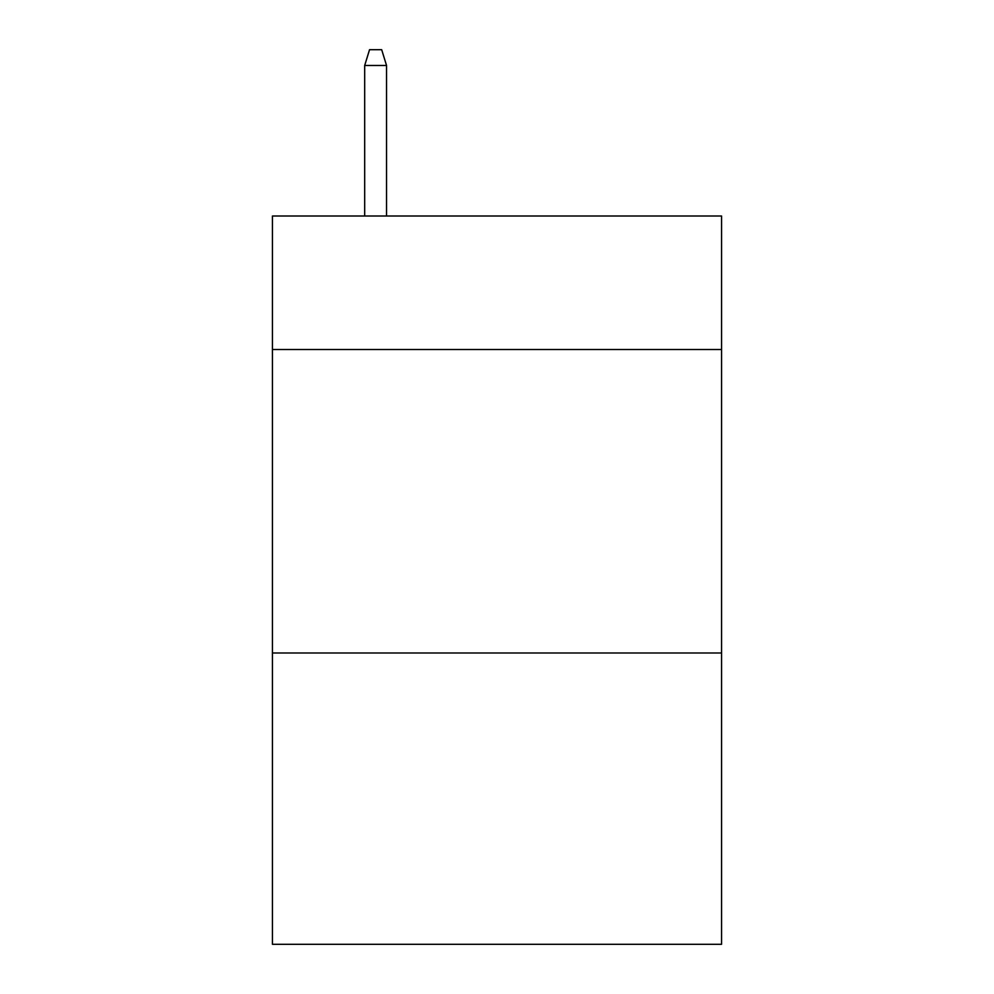 <?xml version="1.0" encoding="UTF-8"?>
<svg xmlns="http://www.w3.org/2000/svg" width="994" height="994" viewBox="0 0 994 994"><rect width="100%" height="100%" fill="white"/><g stroke="black" fill="none" stroke-linecap="round" stroke-linejoin="round"><path stroke-width="1.49" d="M721.557 349.515L721.557 215.996L272.443 215.996L272.443 349.515L721.557 349.515L721.557 944.3L272.443 944.3L272.443 349.515M721.557 652.983L272.443 652.983M386.542 215.996L386.542 65.48L364.686 65.48L364.686 215.996M364.686 65.48L369.544 49.7L381.684 49.7L386.542 65.48"/></g></svg>
